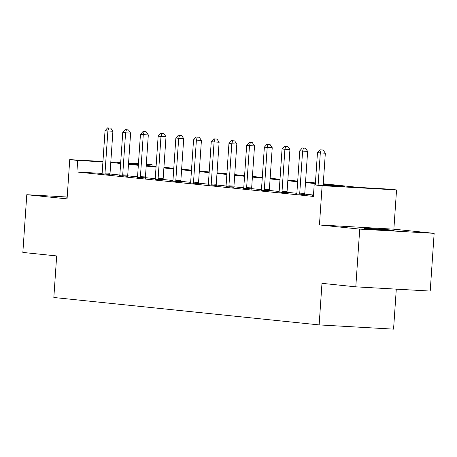 <?xml version="1.0" encoding="UTF-8"?>
<svg xmlns="http://www.w3.org/2000/svg" width="457" height="457" viewBox="0 0 457 457"><rect width="100%" height="100%" fill="white"/><g stroke="black" fill="none" stroke-linecap="round" stroke-linejoin="round"><path stroke-width="0.69" d="M392.22 230.145A14.813 0.291 3.9 0 0 375.603 228.871A14.813 0.291 3.9 0 0 364.566 228.403A14.813 0.291 3.9 0 0 366.474 228.677A14.813 0.291 3.9 0 0 383.092 229.951A14.813 0.291 3.9 0 0 394.128 230.419A14.813 0.291 3.9 0 0 392.22 230.145M67.156 197.601A14.813 0.291 3.9 0 0 66.808 197.641A14.813 0.291 3.9 0 0 67.15 197.727M323.253 183.76L358.425 187.393L388.599 189.112L396.545 189.929L322.116 185.691L314.176 184.874L344.344 186.587L323.208 184.405M393.865 229.186L319.443 224.947L359.728 229.106L355.792 286.836L430.214 291.075L434.15 233.344L393.865 229.186L396.545 189.929M396.293 289.138L393.563 329.143L319.14 324.904L53.835 297.496L56.668 255.931L22.85 252.435L26.786 194.711L67.07 198.875L69.744 159.619L102.939 161.51M146.326 164.08L152.112 164.68L146.309 164.349M152.021 166.068L152.112 164.68M359.728 229.106L434.15 233.344M67.196 197.013L26.786 194.711M102.071 173.42L76.902 171.986L313.388 196.419L314.176 184.874M313.479 195.025L304.773 194.128M296.844 193.311L287.07 192.3M279.141 191.477L269.373 190.472M261.438 189.649L251.67 188.644M243.735 187.821L233.967 186.81M226.038 185.993L216.264 184.982M208.335 184.165L198.561 183.154M190.632 182.337L180.858 181.326M172.929 180.509L163.155 179.498M155.226 178.676L145.452 177.67M137.523 176.848L127.754 175.842M119.82 175.02L110.051 174.008M101.968 173.814L110.108 174.505M119.671 175.642L127.811 176.333M137.374 177.47L145.515 178.161M155.077 179.298L163.218 179.995M172.78 181.126L180.921 181.823M190.478 182.954L198.624 183.651M208.181 184.788L216.321 185.479M225.884 186.616L234.024 187.307M243.587 188.444L251.727 189.135M261.29 190.272L269.43 190.969M278.993 192.1L287.133 192.797M296.696 193.928L304.836 194.625M313.433 195.705L312.537 195.653L313.433 195.745M319.443 224.947L322.116 185.691M76.902 171.986L77.69 160.441L69.744 159.619M355.792 286.836L321.974 283.34L319.14 324.904M128.526 163.64L138.38 164.657M146.229 165.468L156.083 166.485M163.932 167.296L173.786 168.319M181.635 169.124L191.489 170.147M199.338 170.958L209.192 171.975M217.041 172.786L226.889 173.803M234.744 174.614L244.592 175.631M252.441 176.442L262.295 177.459M270.144 178.27L279.998 179.287M287.847 180.098L297.701 181.121M305.55 181.932L315.404 182.949M138.431 163.897L128.548 163.338M110.817 161.961L120.699 162.521M128.571 162.972L138.454 163.532M102.916 161.875L77.69 160.441M315.359 183.594L305.505 182.577M297.656 181.766L287.801 180.749M279.952 179.938L270.104 178.921M262.249 178.11L252.401 177.093M244.552 176.282L234.698 175.26M226.849 174.448L216.995 173.432M209.146 172.62L199.292 171.603M191.443 170.792L181.589 169.775M173.74 168.964L163.886 167.948M156.037 167.136L146.183 166.12M138.334 165.308L128.486 164.292M120.631 163.48L110.783 162.458M105.013 173.003L110.04 173.289L112.908 131.268L107.881 130.982L105.013 173.003A2.314 1.143 -86.7 0 0 105.036 173.877L105.081 174.22M108.743 127.977L110.754 128.091L107.606 127.857L108.743 127.977L107.881 130.982L105.041 130.685L102.179 172.712A2.314 1.143 -86.7 0 1 102.037 173.563L101.945 173.894M110.04 173.289A2.314 1.143 -86.7 0 0 110.068 174.163L110.12 174.591M112.908 131.268L110.754 128.091M107.606 127.857L105.041 130.685M122.716 174.831L127.743 175.117L130.611 133.096L125.584 132.81L122.716 174.831A2.314 1.143 -86.7 0 0 122.739 175.705L122.784 176.048M126.44 129.805L128.457 129.919L125.309 129.685L126.44 129.805L125.584 132.81L122.744 132.513L119.877 174.54A2.314 1.143 -86.7 0 1 119.74 175.391L119.648 175.728M127.743 175.117A2.314 1.143 -86.7 0 0 127.766 175.991L127.823 176.419M130.611 133.096L128.457 129.919M125.309 129.685L122.744 132.513M140.419 176.659L145.446 176.95L148.314 134.924L143.281 134.638L140.419 176.659A2.314 1.143 -86.7 0 0 140.442 177.533L140.488 177.876M144.144 131.633L146.154 131.747L143.012 131.519L144.144 131.633L143.281 134.638L140.448 134.347L137.58 176.368A2.314 1.143 -86.7 0 1 137.443 177.225L137.351 177.556M145.446 176.95A2.314 1.143 -86.7 0 0 145.469 177.819L145.526 178.253M148.314 134.924L146.154 131.747M143.012 131.519L140.448 134.347M158.122 178.493L163.149 178.778L166.017 136.752L160.984 136.466L158.122 178.493A2.314 1.143 -86.7 0 0 158.145 179.361L158.191 179.71M161.847 133.461L163.857 133.575L160.715 133.347L161.847 133.461L160.984 136.466L158.151 136.175L155.283 178.196A2.314 1.143 -86.7 0 1 155.146 179.053L155.054 179.384M163.149 178.778A2.314 1.143 -86.7 0 0 163.172 179.647L163.229 180.081M166.017 136.752L163.857 133.575M160.715 133.347L158.151 136.175M175.825 180.321L180.852 180.606L183.714 138.58L178.687 138.294L175.825 180.321A2.314 1.143 -86.7 0 0 175.848 181.189L175.888 181.538M179.55 135.289L181.56 135.403L178.413 135.175L179.55 135.289L178.687 138.294L175.854 138.003L172.986 180.024A2.314 1.143 -86.7 0 1 172.843 180.881L172.757 181.212M180.852 180.606A2.314 1.143 -86.7 0 0 180.875 181.475L180.932 181.909M183.714 138.58L181.56 135.403M178.413 135.175L175.854 138.003M193.528 182.149L198.555 182.434L201.417 140.408L196.39 140.122L193.528 182.149A2.314 1.143 -86.7 0 0 193.551 183.017L193.591 183.366M197.253 137.123L199.263 137.237L196.116 137.003L197.253 137.123L196.39 140.122L193.551 139.831L190.689 181.857A2.314 1.143 -86.7 0 1 190.546 182.709L190.46 183.04M198.555 182.434A2.314 1.143 -86.7 0 0 198.578 183.303L198.635 183.737M201.417 140.408L199.263 137.237M196.116 137.003L193.551 139.831M211.225 183.977L216.258 184.262L219.12 142.241L214.093 141.95L211.225 183.977A2.314 1.143 -86.7 0 0 211.248 184.845L211.294 185.194M214.956 138.951L216.966 139.065L213.819 138.831L214.956 138.951L214.093 141.95L211.254 141.659L208.392 183.685A2.314 1.143 -86.7 0 1 208.249 184.537L208.158 184.868M216.258 184.262A2.314 1.143 -86.7 0 0 216.281 185.136L216.332 185.565M219.12 142.241L216.966 139.065M213.819 138.831L211.254 141.659M228.928 185.805L233.961 186.09L236.823 144.069L231.796 143.784L228.928 185.805A2.314 1.143 -86.7 0 0 228.951 186.679L228.997 187.022M232.659 140.779L234.67 140.893L231.522 140.659L232.659 140.779L231.796 143.784L228.957 143.487L226.095 185.513A2.314 1.143 -86.7 0 1 225.952 186.365L225.861 186.696M233.961 186.09A2.314 1.143 -86.7 0 0 233.984 186.964L234.035 187.393M236.823 144.069L234.67 140.893M231.522 140.659L228.957 143.487M246.631 187.633L251.658 187.918L254.526 145.897L249.499 145.612L246.631 187.633A2.314 1.143 -86.7 0 0 246.654 188.507L246.7 188.85M250.362 142.607L252.373 142.721L249.225 142.487L250.362 142.607L249.499 145.612L246.66 145.315L243.798 187.341A2.314 1.143 -86.7 0 1 243.655 188.193L243.564 188.53M251.658 187.918A2.314 1.143 -86.7 0 0 251.687 188.792L251.738 189.221M254.526 145.897L252.373 142.721M249.225 142.487L246.66 145.315M264.335 189.466L269.362 189.752L272.229 147.725L267.202 147.44L264.335 189.466A2.314 1.143 -86.7 0 0 264.357 190.335L264.403 190.678M268.059 144.435L270.076 144.549L266.928 144.321L268.059 144.435L267.202 147.44L264.363 147.148L261.495 189.169A2.314 1.143 -86.7 0 1 261.358 190.026L261.267 190.358M269.362 189.752A2.314 1.143 -86.7 0 0 269.384 190.62L269.441 191.055M272.229 147.725L270.076 144.549M266.928 144.321L264.363 147.148M282.038 191.294L287.065 191.58L289.932 149.553L284.9 149.268L282.038 191.294A2.314 1.143 -86.7 0 0 282.06 192.163L282.106 192.511M285.762 146.263L287.773 146.377L284.631 146.149L285.762 146.263L284.9 149.268L282.066 148.976L279.198 190.997A2.314 1.143 -86.7 0 1 279.061 191.854L278.97 192.186M287.065 191.58A2.314 1.143 -86.7 0 0 287.087 192.448L287.145 192.883M289.932 149.553L287.773 146.377M284.631 146.149L282.066 148.976M299.741 193.122L304.768 193.408L307.635 151.381L302.603 151.096L299.741 193.122A2.314 1.143 -86.7 0 0 299.763 193.991L299.809 194.339M303.465 148.091L305.476 148.205L302.334 147.977L303.465 148.091L302.603 151.096L299.769 150.804L296.901 192.825A2.314 1.143 -86.7 0 1 296.764 193.682L296.673 194.014M304.768 193.408A2.314 1.143 -86.7 0 0 304.79 194.276L304.848 194.711M307.635 151.381L305.476 148.205M302.334 147.977L299.769 150.804M323.145 185.382L325.333 153.209L320.306 152.924L318.112 185.096M321.168 149.925L323.179 150.039L320.031 149.805L321.168 149.925L320.306 152.924L317.472 152.632L315.267 184.931M325.333 153.209L323.179 150.039M320.031 149.805L317.472 152.632M105.036 173.877L110.068 174.163M122.739 175.705L127.766 175.991M140.442 177.533L145.469 177.819M158.145 179.361L163.172 179.647M175.848 181.189L180.875 181.475M193.551 183.017L198.578 183.303M211.248 184.845L216.281 185.136M228.951 186.679L233.984 186.964M246.654 188.507L251.687 188.792M264.357 190.335L269.384 190.62M282.06 192.163L287.087 192.448M299.763 193.991L304.79 194.276"/></g></svg>
